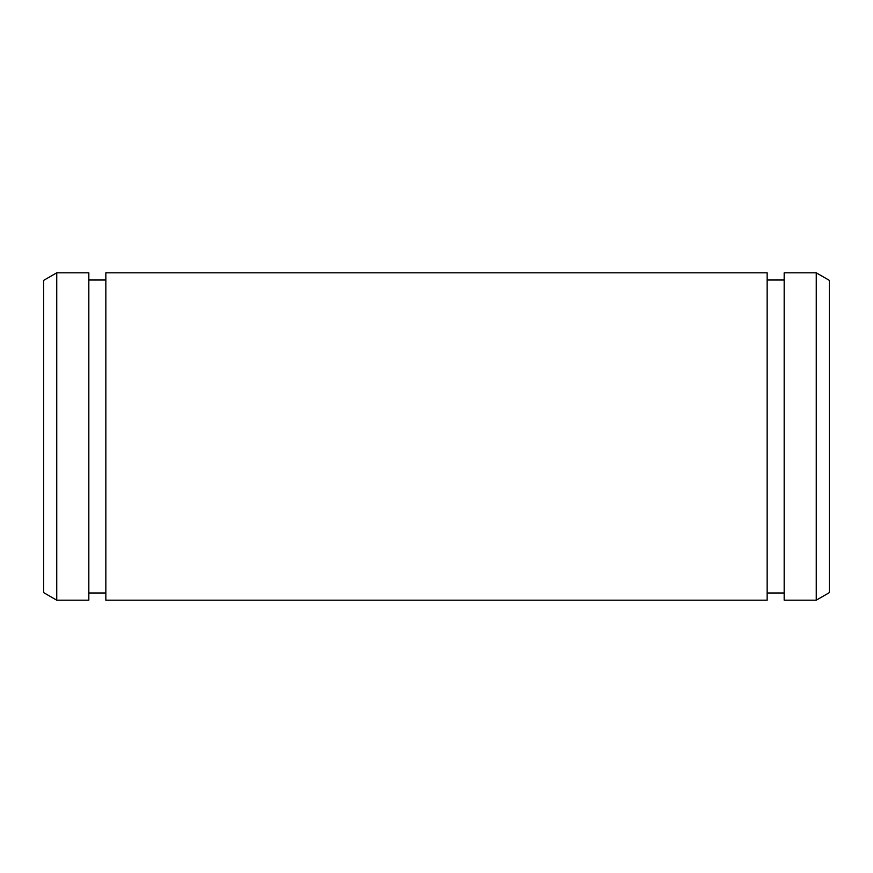 <?xml version="1.0" encoding="UTF-8"?>
<svg xmlns="http://www.w3.org/2000/svg" width="873" height="873" viewBox="0 0 873 873"><rect width="100%" height="100%" fill="white"/><g stroke="black" fill="none" stroke-linecap="round" stroke-linejoin="round"><path stroke-width="1.31" d="M816.255 600.188L829.35 592.625L829.35 280.375L816.255 272.812L784.172 272.812L784.172 600.188L816.255 600.188L816.255 272.812M784.172 592.985L767.149 592.985M767.149 600.188L767.149 272.812L105.851 272.812L105.851 600.188L767.149 600.188M105.851 592.985L88.828 592.985M88.828 600.188L88.828 272.812L56.745 272.812L56.745 600.188L88.828 600.188M56.745 600.188L43.65 592.625L43.65 280.375L56.745 272.812M784.172 280.015L767.149 280.015M105.851 280.015L88.828 280.015"/></g></svg>
